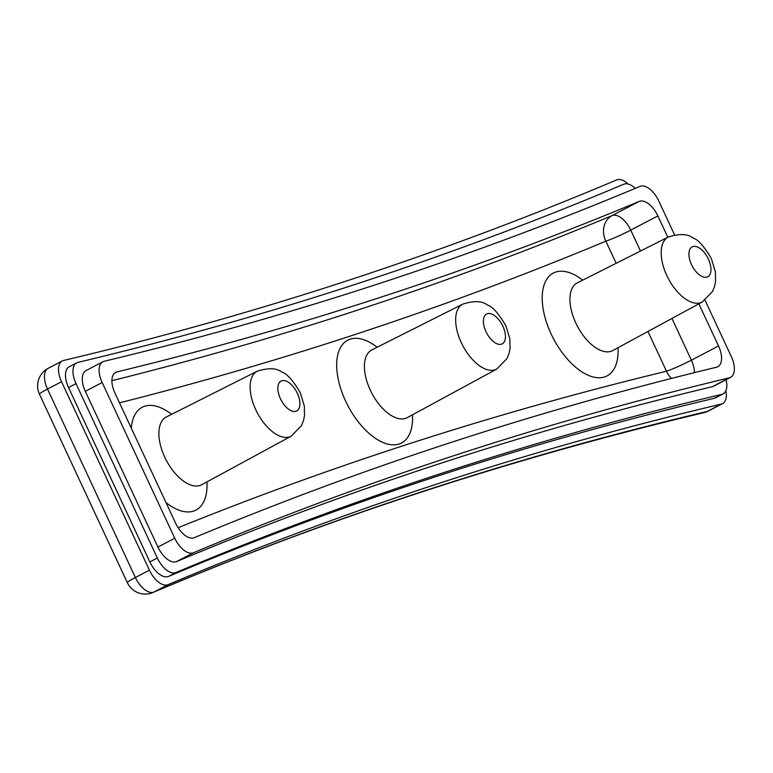 <?xml version="1.0" encoding="UTF-8"?>
<svg xmlns="http://www.w3.org/2000/svg" width="773" height="773" viewBox="0 0 773 773"><rect width="100%" height="100%" fill="white"/><g stroke="black" fill="none" stroke-linecap="round" stroke-linejoin="round"><path stroke-width="1.16" d="M674.558 234.876L658.702 200.864A19.798 10.31 62.4 0 0 640.034 186.361A12390.765 6455.709 62.4 0 1 104.162 361.281A19.798 10.31 62.4 0 0 102.896 361.754A19.798 10.31 62.4 0 0 102.162 382.529L85.32 391.341L157.934 547.062L174.775 538.25A19.798 10.31 62.4 0 0 193.453 552.753L176.602 561.565A19.798 10.31 -117.6 0 1 157.934 547.062M85.32 391.341A19.798 10.31 -117.6 0 1 86.045 370.567L102.896 361.754M712.474 386.645L729.316 377.842A19.798 10.31 62.4 0 0 730.582 377.369L713.74 386.171A19.798 10.31 -117.6 0 1 712.474 386.645A12390.765 6455.709 62.4 0 0 176.602 561.565M635.213 188.38A19.798 10.31 62.4 0 0 623.772 184.216A12380.861 6450.55 62.4 0 1 78.015 362.353A19.798 10.31 62.4 0 0 76.74 362.837A19.798 10.31 62.4 0 0 76.005 383.611L157.344 558.029A19.798 10.31 62.4 0 0 176.012 572.522L168.533 576.436A19.798 10.31 -117.6 0 1 149.856 561.942L157.344 558.029M721.779 394.375A19.798 10.31 62.4 0 0 723.055 393.901L715.566 397.824A19.798 10.31 -117.6 0 1 714.291 398.298L721.779 394.375A12380.861 6450.55 62.4 0 0 176.012 572.522M723.055 393.901A19.798 10.31 62.4 0 0 726.098 379.707M111.911 380.674A12404.37 6462.802 62.4 0 0 612.081 215.609L639.223 201.415A12404.37 6462.802 -117.6 0 1 116.945 371.9A19.798 10.31 -117.6 0 0 115.689 372.364A19.798 10.31 -117.6 0 0 114.964 393.138L175.606 523.195A19.798 10.31 -117.6 0 0 194.265 537.699A12404.37 6462.802 -117.6 0 1 716.532 367.223A19.798 10.31 -117.6 0 0 717.788 366.75A19.798 10.31 -117.6 0 0 718.523 345.975L698.869 303.837M639.223 201.415A19.798 10.31 -117.6 0 1 657.881 215.928L630.739 230.122L640.488 251.032M667.833 237.272L657.881 215.928M102.162 382.529L174.775 538.25M729.316 377.842A12390.765 6455.709 62.4 0 0 193.453 552.753M730.582 377.369A19.798 10.31 62.4 0 0 731.316 356.585L705.044 300.243M76.005 383.611L68.517 387.524L149.856 561.942M714.291 398.298A12380.861 6450.55 62.4 0 0 168.533 576.436M628.13 184.032A19.798 10.31 62.4 0 0 616.719 179.906A12373.44 6446.685 -117.6 0 1 63.55 360.469A19.798 10.31 62.4 0 0 62.265 360.943A19.798 10.31 62.4 0 0 61.54 381.727L149.411 570.165A19.798 10.31 62.4 0 0 168.089 584.668A12373.44 6446.685 -117.6 0 1 721.267 404.095A19.798 10.31 62.4 0 0 722.552 403.622A19.798 10.31 62.4 0 0 725.876 390.684M68.517 387.524A19.798 10.31 -117.6 0 1 69.251 366.75L76.74 362.837M168.089 584.668L154.049 592.002A12373.44 6446.685 -117.6 0 1 707.227 411.439A19.798 16.755 76.7 0 1 703.894 412.685L703.894 412.685C513.32 457.809 329.685 517.746 152.986 592.505A19.798 16.88 -112.9 0 0 154.049 592.002A19.798 10.31 -117.6 0 1 153.624 592.166A19.798 10.31 -117.6 0 1 135.372 577.508L149.411 570.165M152.204 592.814A19.798 16.88 -112.9 0 0 152.986 592.505A19.798 19.798 0 0 1 127.332 582.639A19.798 1.469 -25 0 1 135.372 577.508L47.501 389.061A19.798 10.31 -117.6 0 1 48.226 368.286A19.798 19.798 0 0 0 39.462 394.201A19.798 1.469 -25 0 1 47.501 389.061L61.54 381.727M131.294 428.174A58.014 30.224 -117.6 0 1 171.616 414.328M165.596 417.401L166.301 417.005A38.215 19.914 62.4 0 0 164.755 457.181A38.215 19.914 62.4 0 0 201.724 484.729L200.999 485.096M412.482 414.811A58.014 30.224 -117.6 0 1 388.887 444.369A58.014 30.224 -117.6 0 1 345.599 401.061A58.014 30.224 -117.6 0 1 340.767 347.048A58.014 30.224 -117.6 0 1 377.147 347.241M371.117 350.314L371.832 349.918A38.215 19.914 62.4 0 0 370.286 390.094A38.215 19.914 62.4 0 0 407.255 417.642L406.521 418.009M618.014 347.724A58.014 30.224 -117.6 0 1 594.408 377.282A58.014 30.224 -117.6 0 1 551.13 333.975A58.014 30.224 -117.6 0 1 546.298 279.952A58.014 30.224 -117.6 0 1 582.668 280.155M576.648 283.227L577.363 282.831A38.215 19.914 62.4 0 0 575.808 323.008A38.215 19.914 62.4 0 0 612.786 350.556L612.052 350.913M671.553 378.403A19.798 16.755 76.4 0 1 666.5 371.233L647.958 331.472M257.254 371.195C268.521 367.687 276.686 367.977 281.759 372.045C286.87 373.533 293.044 380.432 300.291 392.732L304.34 406.028L304.514 415.565L303.538 420.454L301.489 425.614L291.237 436.156A36.66 19.093 -117.6 0 1 255.776 409.738A36.66 19.093 -117.6 0 1 257.254 371.195L166.301 417.005M280.454 398.771A16.861 8.783 62.4 0 0 295.991 411.255A16.861 8.783 62.4 0 0 297.325 393.264A16.861 8.783 62.4 0 0 281.787 380.78A16.861 8.783 62.4 0 0 280.454 398.771M668.316 237.021C679.573 233.514 687.748 233.794 692.811 237.871C697.922 239.359 704.106 246.258 711.353 258.559L715.392 271.854L715.566 281.391L714.59 286.281L712.551 291.44L702.29 301.982A36.66 19.093 -117.6 0 1 666.828 275.555A36.66 19.093 -117.6 0 1 668.316 237.021L577.363 282.831M691.506 264.598A16.861 8.783 62.4 0 0 707.053 277.082A16.861 8.783 62.4 0 0 708.377 259.09A16.861 8.783 62.4 0 0 692.84 246.606A16.861 8.783 62.4 0 0 691.506 264.598M462.785 304.108C474.052 300.6 482.217 300.881 487.29 304.958C492.401 306.446 498.575 313.345 505.822 325.646L509.861 338.941L510.035 348.478L509.069 353.367L507.02 358.527L496.759 369.069A36.66 19.093 -117.6 0 1 461.297 342.652A36.66 19.093 -117.6 0 1 462.785 304.108L371.832 349.918M485.985 331.685A16.861 8.783 62.4 0 0 501.522 344.169A16.861 8.783 62.4 0 0 502.856 326.177A16.861 8.783 62.4 0 0 487.309 313.693A16.861 8.783 62.4 0 0 485.985 331.685M116.945 371.9L114.588 373.127M671.93 318.457L691.381 360.17L718.523 345.975M616.168 263.284L605.858 241.186A12424.168 6473.112 -117.6 0 1 119.486 402.849M178.109 527.727A12424.168 6473.112 -117.6 0 1 666.5 371.233A19.798 1.469 -25 0 0 691.381 360.17A19.798 10.31 62.4 0 1 694.425 372.644M206.951 481.898A58.014 30.224 -117.6 0 1 165.973 502.527M722.552 403.622L708.512 410.965A19.798 10.31 -117.6 0 1 707.682 411.313A19.798 10.31 -117.6 0 1 707.227 411.439L721.267 404.095M630.739 230.122A19.798 10.31 62.4 0 0 612.081 215.609A19.798 16.88 67.3 0 0 605.858 241.186A19.798 1.469 155 0 0 630.739 230.122M702.29 301.982L612.786 350.556M496.759 369.069L407.255 417.642M291.237 436.156L201.724 484.729M703.894 412.685A19.798 19.798 0 0 0 708.512 410.965M62.265 360.943L48.226 368.286M39.462 394.201L127.332 582.639"/></g></svg>

